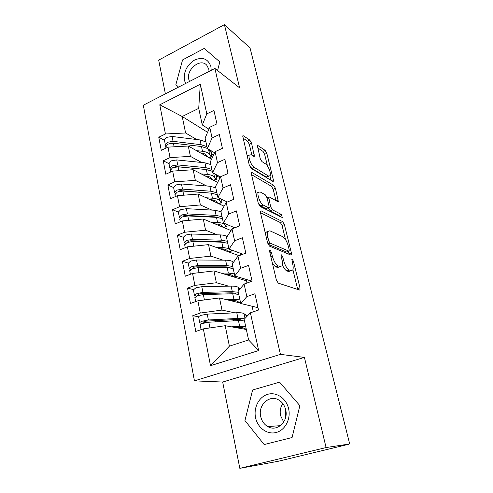 <?xml version="1.0" encoding="UTF-8"?>
<svg xmlns="http://www.w3.org/2000/svg" width="493" height="493" viewBox="0 0 493 493"><rect width="100%" height="100%" fill="white"/><g stroke="black" fill="none" stroke-linecap="round" stroke-linejoin="round"><path stroke-width="0.74" d="M270.139 250.216L269.683 250.382L269.683 251.695L276.357 280.006L278.249 283.118L299.491 290.013L300.003 289.785L299.972 287.832L293.421 261.253L292.22 259.207L291.844 259.349L292.7 264.038C293.335 266.744 293.366 268.734 292.774 270.004L291.049 270.682L289.329 270.041C286.963 268.71 285.059 265.517 283.623 260.464L282.779 256.964L281.521 254.85L281.109 255.004L281.121 256.298L281.965 259.811C282.594 262.535 282.6 264.55 281.996 265.856L280.098 266.602L278.268 265.924C275.753 264.519 273.763 261.216 272.302 256.009L271.452 252.404L270.139 250.216M251.572 143.186L249.791 140.08L243.456 135.828L242.71 135.902L249.304 165.223L251.147 168.39L272.765 181.356L273.368 181.245L273.338 179.76L266.824 153.341L265.148 150.377L258.067 145.632L257.401 145.7L260.205 158.549L261.943 161.587L265.481 163.836C268.155 165.334 271.403 173.672 270.115 175.748L268.457 176.026L254.228 167.386C251.393 165.901 247.954 157.261 249.316 155.061L251.227 154.784L253.679 156.343L254.376 156.244L251.572 143.186L249.298 144.215L247.517 141.115L242.901 138.046M326.089 447.558L304.421 357.4L222.676 382.044L239.826 468.35L326.089 447.558L348.662 444.125M304.421 357.4L280.437 354.375L214.899 68.435L239.623 87.846L224.426 24.65L250.037 47.95L349.685 443.885M261.179 210.862L260.501 211.053L260.501 212.748L267.631 243L269.511 246.136L290.895 255.066L291.437 254.875L291.406 253.075L284.387 224.605L282.68 221.665L261.179 210.862L260.452 211.158M258.283 203.326L251.436 174.269L251.424 172.741L252.145 172.605L273.751 185.356L275.445 188.308L278.342 201.514L277.756 201.649L269.314 196.997L268.685 197.138L270.651 206.777L272.419 209.808L281.183 214.375L282.397 217.579L260.144 206.481L258.283 203.326M280.437 354.375L194.439 380.867L143.315 105.206L214.899 68.435M210.505 365.707L203.344 328.88L225.196 325.713L229.399 346.172L210.505 365.707L258.665 350.541L250.395 312.821L258.529 310.042L254.899 293.779L246.845 296.62L244.097 284.067L252.083 281.176L248.552 265.37L240.646 268.315L237.971 256.113L245.816 253.125L242.383 237.755L234.619 240.8L232.018 228.931L239.721 225.843L236.381 210.893L228.752 214.036L226.219 202.487L233.793 199.301L230.539 184.758L223.046 187.987L220.581 176.747L228.019 173.481L224.857 159.319L217.487 162.628L215.09 151.684L222.405 148.338L219.323 134.546L212.076 137.935L209.741 127.274L216.932 123.854L213.931 110.42L206.801 113.883L202.29 124.975L198.716 108.38L182.213 116.502L185.602 132.981L196.658 139.519M198.673 316.802L192.781 315.693L195.783 331.462L203.344 328.88M192.781 315.693L200.269 313.049L197.878 300.785L219.496 297.951L240.652 303.096M193.355 289.57L187.525 288.128L190.452 303.472L197.878 300.785M187.525 288.128L194.883 285.385L192.566 273.449L213.944 270.934L246.494 280.825L246.975 283.025M188.221 263.065L182.41 261.302L185.257 276.234L192.566 273.449M182.41 261.302L189.651 258.461L187.389 246.839L208.539 244.633L239.105 255.682M183.23 237.25L177.437 235.179L180.204 249.723L187.389 246.839M177.437 235.179L184.548 232.246L182.348 220.932L203.276 219.015L230.977 230.545M178.367 212.095L172.587 209.735L175.286 223.902L182.348 220.932M172.587 209.735L179.581 206.715L177.443 195.696L198.149 194.051L224.087 206.203M173.628 187.58L167.86 184.943L170.492 198.747L177.443 195.696M167.86 184.943L174.744 181.843L172.655 171.102L193.151 169.728L217.647 182.416M169.007 163.676L163.257 160.773L165.821 174.232L172.655 171.102M163.257 160.773L170.03 157.606L167.996 147.136L188.277 146.008L211.577 159.184M164.496 140.363L158.764 137.214L161.266 150.334L167.996 147.136M158.764 137.214L165.438 133.973L159.763 104.806L200.3 84.211L206.801 113.883M214.584 152.756L207.362 148.535L205.113 138.095L209.741 127.274M212.076 137.935L207.362 148.535M207.59 132.303L182.213 116.502L159.763 104.806M165.438 133.973L185.602 132.981M220.482 176.932L212.563 172.698L210.258 161.987L215.09 151.684M217.487 162.628L212.563 172.698M188.277 146.008L190.403 156.367L201.6 162.468M170.03 157.606L190.403 156.367M227.31 202.025L217.906 197.49L215.54 186.502L220.581 176.747M223.046 187.987L217.906 197.49M193.151 169.728L195.333 180.352L206.684 185.99M174.744 181.843L195.333 180.352M234.791 227.815L223.391 222.941L220.956 211.663L226.219 202.487M228.752 214.036L223.391 222.941M198.149 194.051L200.386 204.959L211.922 210.098M179.581 206.715L200.386 204.959M242.95 254.215L229.017 249.082L226.521 237.497L232.018 228.931M234.619 240.8L229.017 249.082M203.276 219.015L205.575 230.206L217.327 234.816M184.548 232.246L205.575 230.206M251.997 281.207L234.797 275.926L232.234 264.026L237.971 256.113M240.646 268.315L234.797 275.926M208.539 244.633L210.899 256.12L222.922 260.168M189.651 258.461L210.899 256.12M258.005 307.694L240.744 303.515L238.107 291.283L244.097 284.067M246.845 296.62L240.744 303.515M213.944 270.934L216.365 282.736L228.734 286.168M194.883 285.385L216.365 282.736M239.826 468.35L278.027 461.312L348.699 444.255M258.665 350.541L248.589 339.954L244.14 319.298L250.395 312.821M252.108 306.264L253.328 311.816M219.496 297.951L221.986 310.072L234.804 312.833M245.915 315.224L247.702 315.612M200.269 313.049L221.986 310.072M224.426 24.65L158.684 60.121L165.395 93.867M222.676 382.044L194.439 380.867M252.595 389.994L244.947 420.56L264.174 444.563L292.09 437.513L299.855 405.647L279.593 382.155L252.595 389.994L279.593 382.155L299.855 405.647L292.09 437.513L264.174 444.563L244.947 420.56L252.595 389.994M175.884 84.605L178.546 87.113L175.884 84.605L182.564 59.918L175.884 84.605M204.238 48.406L182.564 59.918L204.238 48.406L219.835 61.915L204.238 48.406M217.549 70.517L219.835 61.915L217.549 70.517M208.927 129.172L202.29 124.975M229.399 346.172L248.589 339.954M225.196 325.713L246.334 329.49M240.411 253.285L240.8 255.035M246.18 279.426L246.494 280.825M200.3 84.211L198.716 108.38M272.45 263.428L275.784 266.83L278.268 265.924M279.494 266.824L277.627 267.508L275.784 266.83M282.329 264.833C283.783 268.167 285.311 270.195 286.901 270.916L289.329 270.041M290.334 270.94L288.633 271.551L286.901 270.916M297.698 289.428L292.91 269.702M285.521 239.561L282.076 225.511L280.363 222.577L260.495 212.711M289.126 254.326L288.393 251.264M268.728 240.904L270.035 243.086L288.812 251.097L289.2 250.962L289.181 249.717L288.306 246.167C286.938 241.348 285.083 238.193 282.754 236.708L269.899 230.792L267.828 231.457C267.255 232.678 267.261 234.582 267.847 237.158L268.728 240.904L267.274 241.459M288.824 251.103L286.445 251.978L268.044 244.232M267.286 231.667L265.222 232.776M251.522 174.645L271.489 186.305L273.751 185.356M275.988 200.669L273.184 189.25L271.489 186.305M268.321 207.806L270.072 210.757L278.878 215.293L281.183 214.375M279.808 216.563L278.878 215.293M260.125 191.925L258.295 192.35C256.822 194.704 260.359 203.788 263.244 205.033L268.358 207.695L268.993 207.528L268.975 205.895L267.027 197.816L265.246 194.747L260.125 191.925M257.352 192.738L255.922 193.318M258.264 203.252L260.852 206.006L263.244 205.033M268.469 207.744L265.992 208.656L260.852 206.006M251.923 155.227L249.298 144.215M248.287 155.523L247.11 155.905M249.44 165.71L251.898 168.403L254.228 167.386M268.938 176.248L266.195 176.993L251.898 168.403M267.483 166.005L264.618 154.315L262.942 151.357L257.605 147.814M270.99 180.29L269.942 176.013M244.491 320.925L238.446 320.592L208.822 322.219L202.826 323.414C201.199 323.987 200.324 324.517 200.195 325.004L200.238 325.214M242.353 320.598L241.767 320.197C240.855 319.612 238.939 319.39 236.024 319.526L206.481 321.116L204.392 321.528L203.467 322.089L203.775 322.305L203.683 321.849M244.497 318.928C243.154 318.441 240.978 318.275 237.983 318.423L208.385 319.982L202.389 321.171C200.768 321.75 199.893 322.28 199.764 322.767L202.179 323.648M198.679 317.159L198.636 316.931C198.759 316.432 199.628 315.89 201.249 315.304L207.226 314.127L236.776 312.741C240.448 312.587 242.852 312.901 243.986 313.677L245.539 314.805L246.666 316.685M245.446 328.868L246.161 328.677M235.42 327.537L237.688 327.401C240.609 327.235 242.525 327.426 243.431 327.974L244.996 328.991M205.661 322.65L203.775 322.305M231.402 326.822L239.66 326.317L245.711 326.594M238.772 294.364L232.745 293.766L203.356 294.574L197.434 295.72L194.914 297.692M236.184 293.865L236.116 293.81C235.192 293.107 233.275 292.787 230.385 292.848L201.07 293.618L199.006 294.019L198.106 294.629L198.42 294.882L198.315 294.364M238.322 292.269L232.295 291.653L202.925 292.392L197.009 293.538L194.445 295.276L196.263 296.219M193.398 289.847L195.9 287.832L201.797 286.692L231.125 286.119C234.767 286.069 237.17 286.507 238.322 287.425L240.06 288.929M239.844 302.474L240.479 302.301M230.268 300.57L232.006 300.514C234.902 300.428 236.819 300.724 237.737 301.389L239.327 302.616M199.425 295.128L198.42 294.882M226.256 299.596L233.929 299.343L239.962 299.886M233.195 268.482L227.193 267.637L198.032 267.662L192.184 268.771L189.737 270.897M230.194 267.791C229.122 267.175 227.353 266.867 224.888 266.855L195.801 266.855L193.767 267.243L192.892 267.896L193.201 268.186L193.09 267.607M232.758 266.442L226.755 265.573L197.613 265.542L191.771 266.645L189.275 268.506L190.686 269.492M188.258 263.262L190.686 261.093L196.516 259.996L225.609 260.187C229.233 260.236 231.63 260.785 232.795 261.845L233.399 262.418M234.385 276.746L234.046 277.048M234.002 277.029L236.005 276.296M225.122 274.336L226.466 274.324C229.35 274.318 231.254 274.706 232.191 275.488L233.811 276.906M193.607 268.309L193.201 268.186M221.111 273.116L228.351 273.067L234.354 273.861M227.766 243.259L221.788 242.174L192.849 241.459L187.075 242.531L184.69 244.805M224.192 242.34L219.533 241.521L190.674 240.794L188.665 241.169L187.808 241.86L188.086 242.174M227.335 241.268L221.357 240.165L192.443 239.395L186.668 240.461L184.234 242.439L185.368 243.456M183.254 237.367L185.614 235.05L191.37 233.99L220.242 234.908C223.508 235.038 225.788 235.599 227.088 236.609M231.765 250.968L228.888 251.991M220.014 248.78L221.074 248.799C223.933 248.873 225.837 249.353 226.786 250.234L228.388 251.812M230.373 249.581L231.704 250.912L232.295 250.82L232.369 250.315M200.528 241.65L198.402 240.991M216.008 247.332L222.91 247.468L228.894 248.503M212.366 241.342L202.007 241.687M222.466 218.664L216.513 217.351L187.802 215.94L182.096 216.975L179.779 219.385M218.183 217.493L214.313 216.828L185.682 215.404L183.692 215.761L182.909 216.667M222.047 216.723L216.094 215.398L187.402 213.925L181.701 214.954L179.323 217.049L180.253 218.085M178.374 212.138L180.678 209.685L186.36 208.662L215.01 210.271L220.963 211.651M226.527 226.583L223.742 227.532M214.985 223.89L215.817 223.927C218.652 224.069 220.55 224.629 221.511 225.615L223.021 227.236M210.979 222.22L217.61 222.516C221.191 222.7 223.576 223.421 224.771 224.666L226.41 226.466L227.033 226.435L226.996 224.488M193.028 216.199L191.876 215.712M216.538 217.068L215.922 217.327M217.653 217.438L217.037 217.166M215.484 217.302L209.79 217.025M285.687 417.201L285.256 408.241M255.565 417.676C257.617 427.813 267.188 434.881 276.129 432.509C285.114 430.29 291.043 419.007 288.615 408.697C286.322 398.356 276.474 391.725 267.767 394.308C259.035 396.736 253.384 407.575 255.565 417.676M260.723 416.554C261.777 421.084 264.137 424.43 267.804 426.587C277.011 432.306 288.769 421.373 285.681 409.775C284.634 405.523 282.44 402.331 279.093 400.205C269.788 393.981 257.747 404.833 260.723 416.554M282.828 403.594C280.425 407.169 279.673 411.18 280.566 415.636L283.703 422.063M211.214 70.333L210.875 66.537C208.138 58.84 202.709 56.67 194.593 60.023C186.921 64.99 183.525 71.713 184.419 80.199L185.614 83.483M209.05 71.442L208.792 69.137L206.746 65.168C200.491 57.81 186.101 69.402 188.801 79.435L189.491 81.487M217.302 194.673L211.374 193.151L182.885 191.074L177.246 192.073L174.984 194.618M212.144 193.225L180.814 190.662L178.848 191.007L178.035 191.759M216.889 192.781L210.967 191.241L182.496 189.115L176.864 190.107L174.54 192.301L175.323 193.355M173.622 187.55L175.859 184.967L181.479 183.981L209.901 186.249L215.823 187.827M221.425 202.796L218.695 203.677M210.036 199.622L210.69 199.665C213.506 199.875 215.398 200.522 216.372 201.6L217.795 203.258M206.037 197.748L212.44 198.186C215.996 198.457 218.374 199.277 219.582 200.645L221.246 202.611L221.899 202.654L221.56 199.252M186.416 191.333L185.769 191.025M212.261 171.274L206.357 169.549L178.09 166.837L172.519 167.799L170.319 170.467M206.037 169.518L176.063 166.542L173.394 167.447M211.861 169.426L205.957 167.682L177.708 164.927L172.143 165.882L169.875 168.181L170.553 169.241M168.988 163.577L171.17 160.872L176.722 159.923L204.922 162.813L210.819 164.594M214.578 173.77L215.231 174.614L215.342 174.183M213.759 180.395L216.439 179.588M205.18 175.958L205.686 176.007C208.484 176.278 210.369 176.999 211.355 178.17L212.717 179.865M201.187 173.893L207.399 174.454C210.93 174.812 213.303 175.73 214.523 177.209L216.205 179.335L216.889 179.452L216.224 174.651M220.069 177.733L216.476 175.822M207.343 148.436L201.464 146.52L173.413 143.204L167.91 144.135L165.765 146.92M172.476 143.149L168.988 143.703M206.955 146.631L201.076 144.696L173.043 141.337L167.546 142.267L165.328 144.659L165.919 145.725M164.465 140.203L164.385 139.79L166.591 137.381L172.082 136.462L200.066 139.944L205.938 141.91M196.436 150.624L202.481 151.308C205.988 151.739 208.354 152.75 209.587 154.334L208.564 149.601L210.338 152.017L209.716 149.909M200.423 152.873L200.805 152.916C203.584 153.255 205.464 154.05 206.456 155.301L207.763 157.027M209.587 154.334L211.281 156.62L211.996 156.805L210.973 150.642M213.549 154.968L211.719 153.915M208.564 149.601L207.799 148.787M270.83 256.557L272.302 256.009M277.627 267.508L280.098 266.602M281.404 257.475L282.779 256.964M282.212 260.982L283.623 260.464M288.633 271.551L291.049 270.682M292.133 261.721L293.421 261.253M297.562 288.67L299.972 287.832M269.979 252.958L271.452 252.404M280.363 222.577L282.68 221.665M282.076 225.511L284.387 224.605M289.052 253.95L291.406 253.075M267.915 243.899L270.035 243.086M286.445 251.978L288.812 251.097M266.393 237.725L267.847 237.158M251.356 172.944L252.145 172.605M273.184 189.25L275.445 188.308M276.222 200.799L278.311 199.948M267.379 199.271L268.703 198.728M269.036 207.43L270.651 206.777M270.072 210.757L272.419 209.808M265.992 208.656L268.358 207.695M252.533 155.615L254.351 154.802M266.195 176.993L268.457 176.026M257.328 145.965L258.067 145.632M262.942 151.357L265.148 150.377M264.618 154.315L266.824 153.341M271.44 180.561L273.338 179.76M242.624 136.21L243.456 135.828M247.517 141.115L249.791 140.08M245.009 318.398L243.986 313.677M237.983 318.423L236.776 312.741M208.385 319.982L207.226 314.127M215.854 321.837L215.607 320.623M240.362 328.424L240.134 327.346M238.692 320.579L238.464 319.501M239.66 326.317L238.446 320.592M209.956 327.919L208.822 322.219M233.688 320.857L233.435 319.667M217.931 321.719L217.69 320.512M238.939 290.285L238.322 287.425M232.295 291.653L231.125 286.119M202.925 292.392L201.797 286.692M210.326 294.383L210.123 293.384M234.668 301.642L234.434 300.539M232.992 293.76L232.807 292.897M233.929 299.343L232.745 293.766M204.416 299.929L203.356 294.574M228.025 293.896L227.815 292.916M212.391 294.327L212.187 293.329M233.029 262.929L232.795 261.845M226.755 265.573L225.609 260.187M197.613 265.542L196.516 259.996M204.946 267.656L204.786 266.855M229.122 275.55L228.881 274.428M227.439 267.637L227.298 266.984M228.351 273.067L227.193 267.637M199.03 272.691L198.032 267.662M222.509 267.644L222.343 266.855M206.998 267.656L206.832 266.855M221.357 240.165L220.242 234.908M192.443 239.395L191.37 233.99M188.116 242.162L187.999 241.545M223.717 250.117L223.471 248.983M222.029 242.18L221.936 241.767M222.91 247.468L221.788 242.174M193.78 246.173L192.849 241.459M217.136 242.057L217.006 241.459M228.462 251.837L231.704 250.912M224.771 224.666L224.5 223.421M216.094 215.398L215.01 210.271M187.402 213.925L186.36 208.662M183.125 216.593L183.039 216.162M218.448 225.332L218.202 224.173M217.61 222.516L216.513 217.351M188.677 220.353L187.802 215.94M223.323 227.359L226.41 226.466M219.582 200.645L219.021 198.026M210.967 191.241L209.901 186.249M182.496 189.115L181.479 183.981M213.309 201.156L213.056 199.985M212.44 198.186L211.374 193.151M183.698 195.197L182.885 191.074M218.288 203.492L221.246 202.611M214.523 177.209L213.679 173.289M205.957 167.682L204.922 162.813M177.708 164.927L176.722 159.923M208.292 177.572L208.04 176.389M207.399 174.454L206.357 169.549M178.848 170.689L178.09 166.837M213.364 180.198L216.205 179.335M209.198 150.464L209.95 150.229M201.076 144.696L200.066 139.944M173.043 141.337L172.082 136.462M203.399 154.562L203.147 153.36M202.481 151.308L201.464 146.52M174.121 146.797L173.413 143.204M208.539 157.464L211.281 156.62M299.424 289.989L300.003 289.785M290.907 255.066L291.437 254.875M265.382 232.406L267.828 231.457M277.879 201.705L278.342 201.514M267.033 197.822L268.685 197.138M282.058 217.709L282.397 217.579M255.929 193.336L258.295 192.35M253.907 156.447L254.376 156.244M247.141 156.034L249.316 155.061M272.931 181.43L273.368 181.245M201.095 329.651L200.195 325.004M199.764 322.767L198.636 316.931M195.666 301.587L194.864 297.445M194.445 295.276L193.348 289.594M190.39 274.281L189.682 270.626M189.275 268.506L188.203 262.979M185.251 247.696L184.629 244.503M184.234 242.439L183.193 237.053M180.247 221.813L179.711 219.058M179.323 217.049L178.312 211.799M280.468 425.644L267.804 426.587M175.372 196.602L174.916 194.26M174.54 192.301L173.548 187.186M170.621 172.032L170.245 170.085M169.875 168.181L168.914 163.189M165.993 148.091L165.685 146.52M165.328 144.659L164.385 139.79M211.577 156.934L209.001 157.729"/></g></svg>
